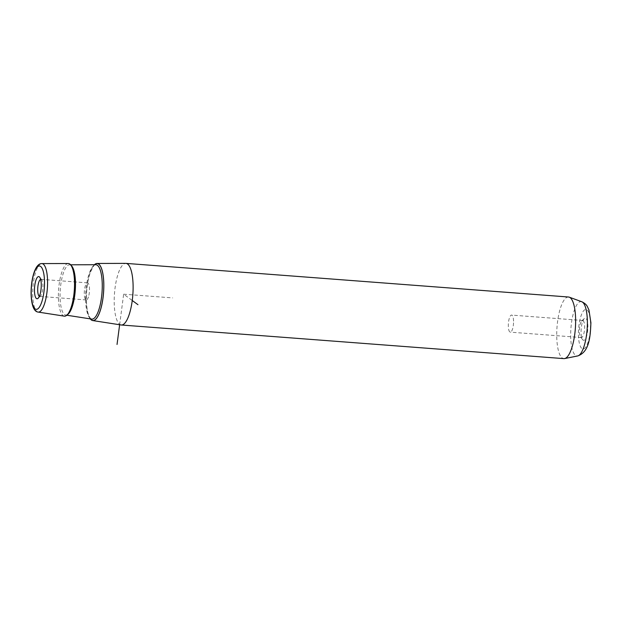 <?xml version="1.0" encoding="UTF-8"?>
<svg xmlns="http://www.w3.org/2000/svg" width="622" height="622" viewBox="0 0 622 622"><rect width="100%" height="100%" fill="white"/><g stroke="black" fill="none" stroke-linecap="round" stroke-linejoin="round"><path stroke-width="0.47" stroke-dasharray="3.11 2.33" d="M513.554 321.146A8.56 2.542 -85.7 0 0 511.595 315.09A8.56 2.542 -85.7 0 0 508.329 326.091A8.56 2.542 -85.7 0 0 510.297 332.156A8.56 2.542 -85.7 0 0 513.554 321.146M580.621 337.07A8.56 2.542 94.3 0 0 581.376 337.552A8.56 2.542 94.3 0 0 584.641 326.55A8.56 2.542 -85.7 0 0 582.674 320.486A8.56 2.542 -85.7 0 0 581.85 320.851A8.56 2.542 -85.7 0 0 579.416 331.495A8.56 2.542 94.3 0 0 580.621 337.07L582.651 339.674A11.134 3.312 94.3 0 1 581.08 332.428A11.134 3.312 94.3 0 1 584.252 318.581A11.134 3.312 94.3 0 1 587.876 325.99A11.134 3.312 94.3 0 1 586.219 337.233A11.134 3.312 94.3 0 1 582.651 339.674M88.448 296.935A8.56 2.542 94.3 0 1 86.24 299.928A8.56 2.542 94.3 0 1 84.32 294.89A8.56 2.542 94.3 0 1 85.331 285.863A8.56 2.542 94.3 0 1 87.539 282.862A8.56 2.542 94.3 0 1 89.459 287.908A8.56 2.542 94.3 0 1 88.448 296.935M40.64 279.371A8.56 2.542 94.3 0 1 40.966 279.325A8.56 2.542 94.3 0 1 41.721 279.807A8.56 2.542 94.3 0 1 41.876 293.397A8.56 2.542 94.3 0 1 40.492 296.025A8.56 2.542 94.3 0 1 39.668 296.391A8.56 2.542 94.3 0 1 39.357 296.297M90.291 318.884A28.643 8.521 94.3 0 1 86.31 300.302A28.643 8.521 94.3 0 1 94.404 264.747M121.103 324.972A30.898 9.19 94.3 0 1 114.223 303.124A30.898 9.19 94.3 0 1 125.784 263.378M568.524 297.013A30.898 9.19 -85.7 0 0 556.744 336.751A30.898 9.19 -85.7 0 0 563.843 358.622M64.284 316.139A26.388 7.845 94.3 0 1 58.406 297.479A26.388 7.845 94.3 0 1 68.28 263.526M119.634 324.746L123.654 294.19L132.237 300.488M123.654 294.19L172.683 297.915M38.121 312.073A24.32 7.231 94.3 0 1 32.709 294.875A24.32 7.231 94.3 0 1 41.806 263.588M581.764 301.74A27.282 8.109 -85.7 0 0 570.701 336.681A27.282 8.109 -85.7 0 0 577.644 355.955M578.429 334.939A19.818 5.893 -85.7 0 0 584.882 348.126A19.818 5.893 -85.7 0 0 590.535 323.479A19.818 5.893 -85.7 0 0 584.074 310.285A19.818 5.893 -85.7 0 0 578.429 334.939M94.505 264.747A28.55 8.49 -85.7 0 0 86.341 300.27A28.55 8.49 -85.7 0 0 90.392 318.899M85.603 299.812A27.267 8.109 -85.7 0 0 91.667 319.094C90.952 319.094 90.097 318.122 89.109 316.194L88.176 313.667C87.127 310.121 86.536 305.62 86.404 300.154C86.295 289.976 87.539 280.934 90.136 273.027C92.896 266.597 94.785 263.837 95.804 264.739A27.267 8.109 -85.7 0 0 85.603 299.812M67.293 314.74A25.207 7.495 94.3 0 1 65.691 315.059A25.207 7.495 94.3 0 1 60.077 297.23A25.207 7.495 94.3 0 1 69.508 264.809A25.207 7.495 94.3 0 1 71.048 265.361M582.674 320.486L511.595 315.09M39.668 296.391L86.24 299.928M40.966 279.325L87.539 282.862M41.721 279.807L39.691 277.202M40.492 296.025L38.09 298.296M581.85 320.851L584.252 318.581M581.376 337.552L510.297 332.156M66.787 315.23L65.691 315.059C65.613 314.794 67.526 316.59 70.924 307.734C73.396 300.379 74.578 291.905 74.484 282.302C74.298 275.67 73.458 270.718 71.965 267.429C71.064 265.633 70.247 264.762 69.508 264.809L70.62 264.801"/><path stroke-width="0.93" d="M39.357 296.297A8.56 2.542 94.3 0 1 37.717 290.855A8.56 2.542 94.3 0 1 38.758 282.326A8.56 2.542 94.3 0 1 40.64 279.371M39.894 294.875A11.134 3.312 -85.7 0 0 39.691 277.202A11.134 3.312 -85.7 0 0 35.835 280.468A11.134 3.312 -85.7 0 0 34.669 293.755A11.134 3.312 -85.7 0 0 38.09 298.296A11.134 3.312 -85.7 0 0 39.894 294.875M94.404 264.747A28.643 8.521 94.3 0 1 97.032 263.448A28.643 8.521 94.3 0 1 103.804 283.733A28.643 8.521 94.3 0 1 92.694 320.555A28.643 8.521 94.3 0 1 90.291 318.884M97.032 263.448L125.784 263.378A30.898 9.19 94.3 0 1 125.994 263.386A30.898 9.19 94.3 0 1 133.092 285.257A30.898 9.19 94.3 0 1 121.313 325.003A30.898 9.19 94.3 0 1 121.103 324.972L92.694 320.555M121.313 325.003L563.843 358.622A30.898 9.19 -85.7 0 0 564.613 358.575A30.898 9.19 -85.7 0 0 575.614 318.884A30.898 9.19 -85.7 0 0 569.278 297.176A30.898 9.19 -85.7 0 0 568.524 297.013L125.994 263.386M74.523 282.217A26.388 7.845 94.3 0 1 64.284 316.139L38.121 312.073A24.32 7.231 94.3 0 0 47.56 280.81A24.32 7.231 94.3 0 0 41.806 263.588L68.28 263.526A26.388 7.845 94.3 0 1 74.523 282.217M132.237 300.488L137.96 304.687M119.634 324.746L117.037 344.464M44.504 281.385A21.747 6.469 -85.7 0 0 37.421 266.908A21.747 6.469 -85.7 0 0 31.224 293.965A21.747 6.469 -85.7 0 0 38.307 308.434A21.747 6.469 -85.7 0 0 44.504 281.385M581.764 301.74C584.633 303.139 586.499 304.733 587.339 306.514L588.948 309.966L590.9 322.756C590.348 336.914 589.314 352.044 577.644 355.955A27.282 8.109 -85.7 0 0 587.362 320.905A27.282 8.109 -85.7 0 0 581.764 301.74L569.278 297.176M90.392 318.899A28.55 8.49 -85.7 0 0 99.528 312.571A28.55 8.49 -85.7 0 0 103.773 283.764A28.55 8.49 -85.7 0 0 94.505 264.747M66.787 315.23L91.667 319.094A27.267 8.109 -85.7 0 0 102.249 284.052A27.267 8.109 -85.7 0 0 95.804 264.739L70.62 264.801M71.048 265.361A25.207 7.495 94.3 0 1 75.472 282.66A25.207 7.495 94.3 0 1 67.293 314.74M41.806 263.588C34.98 263.331 30.851 279.573 31.1 294.206C31.582 307.455 34.855 311.801 38.121 312.073M577.644 355.955L564.613 358.575"/></g></svg>
